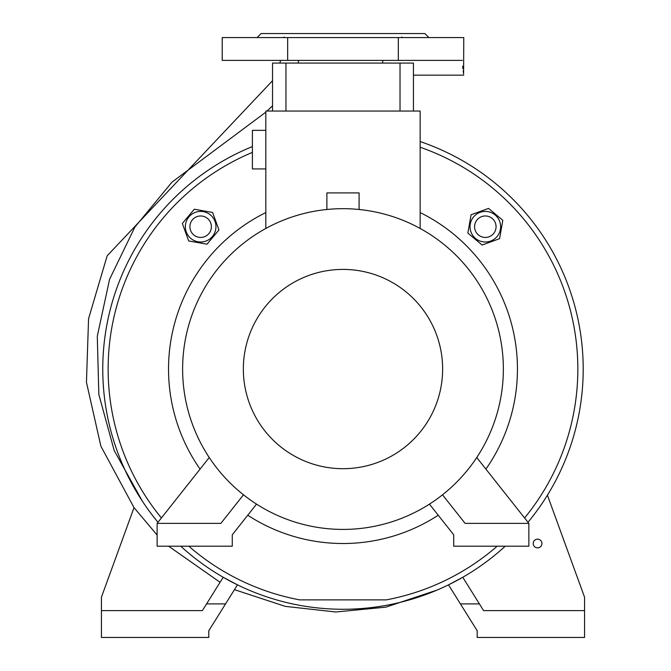 <?xml version="1.0" encoding="UTF-8"?>
<svg xmlns="http://www.w3.org/2000/svg" width="671" height="671" viewBox="0 0 671 671"><rect width="100%" height="100%" fill="white"/><g stroke="black" fill="none" stroke-linecap="round" stroke-linejoin="round"><path stroke-width="1.01" d="M157.987 522.281A240.218 240.218 0 0 1 252.405 146.563M420.155 141.564A240.218 240.218 0 0 1 527.985 522.281M505.238 546.194A240.218 240.218 0 0 1 180.742 546.194M225.557 603.9L237.467 584.852L223.208 577.278L206.567 603.9L225.557 603.9L208.79 630.74L208.79 637.45L101.43 637.45L101.43 610.61L202.374 610.61L206.567 603.9M462.772 577.278L448.513 584.852L460.415 603.9L479.404 603.9L462.772 577.278M101.43 610.61L101.43 597.19L134.024 507.637L100.893 446.215L86.45 382.269L88.564 318.733L107.15 255.819L272.535 80.705M220.071 582.294L168.631 546.194M157.123 535.064L134.024 507.637M460.415 603.9L477.19 630.74L477.19 637.45L584.55 637.45L584.55 610.61L483.598 610.61L479.404 603.9M584.55 610.61L584.55 597.19L547.427 495.19M541.942 543.51A4.362 4.362 0 0 1 537.58 547.872A4.362 4.362 0 0 1 533.219 543.51A4.362 4.362 0 0 1 537.58 539.149A4.362 4.362 0 0 1 541.942 543.51M462.369 60.39C464.013 79.606 464.013 79.606 462.369 60.39L398.322 60.39L398.322 37.576L463.77 37.576L463.602 74.062M463.418 72.736L463.191 70.958M462.94 68.794L462.696 66.152M382.52 63.074L382.864 60.39M398.322 37.576L287.658 37.576L287.658 60.39L398.322 60.39M257.102 37.576L261.128 33.55L424.852 33.55L428.878 37.576M406.299 37.576L401.023 37.576L401.996 37.081M283.976 37.081L284.949 37.576L279.673 37.576M287.658 60.39L222.21 60.39L222.21 37.576L287.658 37.576M298.788 60.39L298.041 63.074M272.535 105.792L267.092 111.05M265.825 112.174L172.002 182.126L134.888 227.092L109.574 279.304L97.287 336.205L98.838 394.464L114.187 450.518L142.445 501.296M280.595 60.39L279.849 63.074M234.456 589.666L285.326 606.374L335.752 611.986L385.85 607.154L437.064 590.077M497.177 546.194A234.85 234.85 0 0 1 386.286 599.874L299.685 599.874A234.85 234.85 0 0 1 188.794 546.194M161.401 517.978A234.85 234.85 0 0 1 252.405 152.376M420.155 147.243A234.85 234.85 0 0 1 524.579 517.978M420.155 212.581A174.46 174.46 0 0 1 485.905 469.104M438.222 515.227A174.46 174.46 0 0 1 247.75 515.227M200.067 469.104A174.46 174.46 0 0 1 265.825 212.581M420.155 228.467L420.155 111.05L265.825 111.05L265.825 228.467M265.825 130.342L252.405 130.342L252.405 168.924L265.825 168.924M326.886 209.495L326.886 192.912L359.094 192.912L359.094 209.495M442.499 494.812L465.112 523.38L528.857 523.38L528.857 546.194L453.705 546.194L453.705 534.787L429.44 504.122M243.472 494.812L220.868 523.38L157.123 523.38L157.123 546.194L232.275 546.194L232.275 534.787L256.54 504.122M342.99 208.681A160.369 160.369 0 0 1 503.359 369.05A160.369 160.369 0 0 1 342.99 529.419A160.369 160.369 0 0 1 182.621 369.05A160.369 160.369 0 0 1 342.99 208.681M342.99 269.406A99.644 99.644 0 0 1 442.634 369.05A99.644 99.644 0 0 1 342.99 468.693A99.644 99.644 0 0 1 243.347 369.05A99.644 99.644 0 0 1 342.99 269.406M209.235 457.521L157.123 523.38M476.745 457.521L528.857 523.38M400.025 111.05L400.025 63.074L272.535 63.074L272.535 111.05M400.025 63.074L413.445 63.074L413.445 111.05M285.955 111.05L285.955 63.074M499.576 238.666L502.805 220.348L488.555 208.396L471.084 214.754L467.855 233.072L482.097 245.024L499.576 238.666M482.675 241.778A15.299 15.299 0 0 0 500.398 229.365A15.299 15.299 0 0 0 487.985 211.642A15.299 15.299 0 0 0 470.262 224.055A15.299 15.299 0 0 0 482.675 241.778M485.326 237.442A10.736 10.736 0 0 0 496.062 226.706A10.736 10.736 0 0 0 485.326 215.97A10.736 10.736 0 0 0 474.59 226.706A10.736 10.736 0 0 0 485.326 237.442M218.964 229.935L212.598 212.464L194.288 209.235L182.336 223.477L188.694 240.956L207.004 244.185L218.964 229.935M215.718 229.365A15.299 15.299 0 0 0 203.305 211.642A15.299 15.299 0 0 0 185.582 224.055A15.299 15.299 0 0 0 197.987 241.778A15.299 15.299 0 0 0 215.718 229.365M211.382 226.706A10.736 10.736 0 0 0 200.646 215.97A10.736 10.736 0 0 0 189.91 226.706A10.736 10.736 0 0 0 200.646 237.442A10.736 10.736 0 0 0 211.382 226.706M463.77 75.152L413.445 75.152"/></g></svg>
